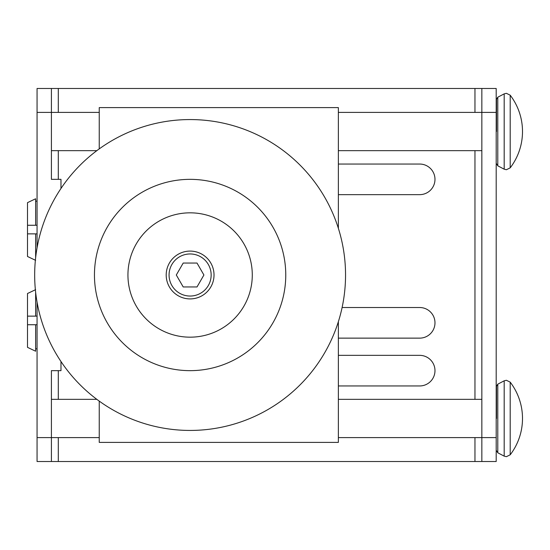 <?xml version="1.0" encoding="UTF-8"?>
<svg xmlns="http://www.w3.org/2000/svg" width="550" height="550" viewBox="0 0 550 550"><rect width="100%" height="100%" fill="white"/><g stroke="black" fill="none" stroke-linecap="round" stroke-linejoin="round"><path stroke-width="0.82" d="M496.196 145.867L496.196 117.171M496.196 432.829L496.196 404.133M338.367 355.348L419.671 355.348A15.304 15.304 0 0 1 434.981 370.652A15.304 15.304 0 0 1 419.671 385.956L338.367 385.956M338.367 164.044L419.671 164.044A15.304 15.304 0 0 1 434.981 179.348A15.304 15.304 0 0 1 419.671 194.652L338.367 194.652M342.1 307.519L419.671 307.519A15.304 15.304 0 0 1 434.981 322.829A15.304 15.304 0 0 1 419.671 338.133L338.367 338.133M481.848 88.481L496.196 88.481L496.196 112.392L481.848 112.392L481.848 88.481L51.411 88.481L51.411 112.392L37.063 112.392L37.063 88.481L50.841 88.481M482.419 88.481L496.196 88.481M37.063 88.481L51.411 88.481M496.196 112.392L496.196 461.519L51.411 461.519L51.411 370.652L60.981 370.652L60.981 361.515M99.241 112.392L51.411 112.392L51.411 179.348L60.981 179.348L60.981 188.485M50.841 461.519L37.063 461.519L37.063 302.163M37.063 247.837L37.063 112.392M481.848 461.519L481.848 112.392L338.367 112.392M496.196 461.519L482.419 461.519M51.411 461.519L37.063 461.519M496.499 418.481L496.499 386.293L496.499 418.481M496.499 131.519L496.499 99.33L496.499 131.519M35.633 225.259L27.5 225.259L27.5 202.647L35.633 198.777L35.633 225.259L37.063 225.259M37.063 201.197L35.633 201.197L37.063 201.197M37.063 233.867L27.5 233.867L27.5 256.486L35.633 260.349M35.633 233.867L35.633 257.785M27.5 225.259L27.5 233.867M35.633 292.215L35.633 316.133L37.063 316.133M35.633 289.651L27.5 293.514L27.5 316.133L35.633 316.133M27.5 324.741L27.5 347.353L35.633 351.223L35.633 324.741L27.5 324.741L27.5 316.133M35.633 348.803L37.063 348.803M37.063 324.741L35.633 324.741M166.196 275A23.911 23.911 0 0 0 190.107 298.911A23.911 23.911 0 0 0 214.019 275A23.911 23.911 0 0 0 190.107 251.089A23.911 23.911 0 0 0 166.196 275A23.911 23.911 0 0 1 190.107 251.089A23.911 23.911 0 0 1 214.019 275M127.937 275A62.171 62.171 0 0 0 190.107 337.171A62.171 62.171 0 0 0 252.285 275A62.171 62.171 0 0 0 190.107 212.829A62.171 62.171 0 0 0 127.937 275M190.107 430.437A155.437 155.437 0 0 0 345.544 275A155.437 155.437 0 0 0 190.107 119.563A155.437 155.437 0 0 0 34.671 275A155.437 155.437 0 0 0 190.107 430.437M190.107 179.348A95.652 95.652 0 0 1 285.759 275A95.652 95.652 0 0 1 190.107 370.652A95.652 95.652 0 0 1 94.456 275A95.652 95.652 0 0 1 190.107 179.348M338.367 321.674L338.367 442.393L99.241 442.393L99.241 401.108M338.367 228.326L338.367 107.608L99.241 107.608L99.241 148.892M197.01 286.956L183.205 286.956L176.303 275L183.205 263.044L197.01 263.044L203.913 275L197.01 286.956M510.201 95.198L506.399 93.321L504.185 93.864L504.185 169.18L506.399 169.723L510.201 167.846A59.785 59.785 0 0 0 510.201 95.198L510.201 167.846M510.201 382.154L506.399 380.277L504.185 380.82L504.185 456.136L506.399 456.679L510.201 454.802A59.785 59.785 0 0 0 510.201 382.154L510.201 454.802M504.185 93.864L497.784 97.213L497.784 165.832L496.499 163.708M504.185 380.82L497.784 384.168L497.784 452.788L496.499 450.67M99.241 437.607L37.063 437.607M58.3 461.519L58.3 437.607M58.3 399.348L58.3 370.652M58.3 179.348L58.3 150.652M58.3 112.392L58.3 88.481M474.959 461.519L474.959 437.607M474.959 399.348L474.959 150.652M474.959 112.392L474.959 88.481M496.196 437.607L338.367 437.607M169.063 275A21.044 21.044 0 0 0 190.107 296.044A21.044 21.044 0 0 0 211.152 275A21.044 21.044 0 0 0 190.107 253.956A21.044 21.044 0 0 0 169.063 275M497.784 165.832L504.185 169.18M51.411 150.652L96.848 150.652M338.367 150.652L481.848 150.652M497.784 452.788L504.185 456.136M51.411 399.348L96.848 399.348M338.367 399.348L481.848 399.348M497.784 384.168L496.499 386.293M497.784 97.213L496.499 99.33"/></g></svg>
